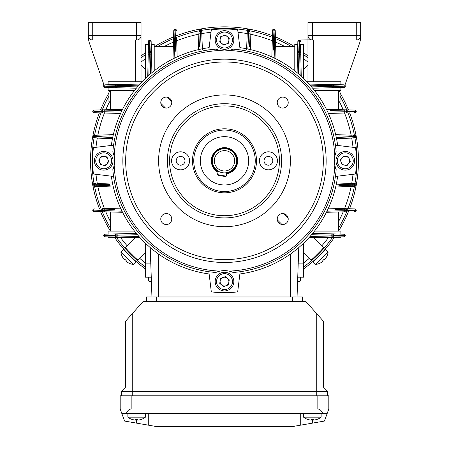 <?xml version="1.0" encoding="UTF-8"?>
<svg xmlns="http://www.w3.org/2000/svg" width="449" height="449" viewBox="0 0 449 449"><rect width="100%" height="100%" fill="white"/><g stroke="black" fill="none" stroke-linecap="round" stroke-linejoin="round"><path stroke-width="0.67" d="M310.59 237.678L322.887 237.678M138.41 237.678L126.113 237.678M338.821 185.734L354.036 185.156L354.036 184.775A1.207 1.207 0 0 0 352.88 183.568A1.207 1.207 0 0 1 354.036 184.775L354.643 185.111L355.159 184.842A1.207 0.606 -87.8 0 0 354.603 183.635L355.007 183.652A1.207 1.094 -87.8 0 1 356.057 184.859L354.643 184.825A1.207 0.606 -87.8 0 0 354.087 183.619L352.055 183.534L355.007 183.652L356.102 184.32A1.207 1.207 0 0 1 356.259 184.915L356.259 185.022A1.207 1.207 0 0 1 356.102 185.617A1.319 1.319 0 0 0 356.13 184.371M355.821 183.978L356.102 184.32A1.207 1.207 0 0 0 356.102 184.32M356.259 210.031L355.776 209.195M356.035 210.115A1.207 1.078 -88.4 0 0 354.991 208.908L356.265 210.07L355.17 210.104A1.207 0.606 -88.4 0 0 354.603 208.897L346.69 208.673A1.207 0.606 -88.4 0 1 347.262 209.879L347.262 210.553A1.207 0.606 88.5 0 1 346.69 211.765L345.477 211.793A1.207 1.207 162.6 0 0 346.656 210.587L346.656 209.846L335.184 209.632M345.287 235.377L333.674 235.108A1.207 0.606 -88.6 0 0 333.102 233.901L344.276 234.198L344.933 234.574L345.292 235.484L344.927 236.387L344.001 236.797A1.207 1.078 88.8 0 0 345.051 235.59L344.192 235.602A1.207 0.606 88.8 0 1 343.614 236.808L309.069 237.555L343.614 236.808M356.13 136.058A1.319 1.319 0 0 1 356.13 137.254M345.96 136.154L352.218 136.395L352.218 136.838L354.036 136.844L354.036 136.462A1.207 1.207 0 0 0 352.875 135.256L355.002 135.334L356.102 136.008A1.207 1.207 0 0 1 356.259 136.597L356.259 136.704A1.207 1.207 0 0 1 356.102 137.299L354.087 138.006L355.007 137.966A1.207 1.094 -92.2 0 0 356.057 136.76L355.159 136.777A1.207 0.606 -92.2 0 1 354.603 137.983M355.821 135.66L356.085 135.974M356.035 111.285A1.207 1.078 91.5 0 0 354.991 110.078L346.69 109.859L354.991 110.078L356.27 111.386L355.945 112.261L354.991 112.716A1.207 1.078 -91.6 0 0 356.035 111.504L347.262 111.066L347.262 111.745L356.035 111.504M340.898 84.754L340.898 81.746L340.898 84.754L309.069 84.064L344.001 84.822L344.927 85.231L345.292 86.141A1.319 1.319 0 0 1 344.877 87.1M344.899 85.203A1.319 1.319 0 0 1 345.292 86.135M140.037 237.678L108.102 237.678L108.102 236.864L105.386 236.808A1.207 0.606 -88.8 0 1 104.808 235.602L115.326 235.826L115.326 235.108L103.708 235.484L104.067 234.574L104.993 234.165A1.207 1.078 88.6 0 0 103.949 235.371L104.808 235.36A1.207 0.606 88.6 0 1 105.38 234.154L115.898 233.901A1.207 0.606 88.6 0 0 115.326 235.108L115.926 235.08A1.207 1.207 0 0 1 117.105 233.873L115.898 233.901M117.105 233.873L136.344 233.407L108.102 234.086L108.102 231.089L134.481 231.089M308.963 237.678L340.898 237.678L340.898 236.864M333.102 233.901L312.656 233.407L340.898 234.086L340.898 231.089L314.519 231.089M297.743 277.207L303.563 277.207L303.563 243.218M291.356 253.399L290.385 254.089L290.385 296.974M157.644 253.399L158.615 254.089L158.615 296.974M110.297 211.973L110.297 231.089M110.297 109.646L110.297 90.53M338.703 109.646L338.703 90.53M173.336 46.606L154.22 46.606M338.703 211.973L338.703 231.089M151.257 277.207L145.437 277.207L145.437 243.218M325.901 109.303L345.247 109.82M345.477 109.825A1.207 1.207 0 0 1 346.656 111.032A1.207 1.207 0 0 0 345.477 109.825L344.652 109.803L344.815 111.722L337.468 111.924M314.519 90.53L340.898 90.53L340.898 87.533L312.656 88.212L333.102 87.718A1.207 0.606 -91.4 0 0 333.674 86.511L345.292 86.141L344.574 87.314A1.319 1.319 0 0 1 344.007 87.46L340.898 87.533M122.005 110.443L104.19 110.931L104.348 109.803L94.009 110.078L102.31 109.859A1.207 0.606 -91.5 0 0 101.738 111.066L93.83 111.515A1.207 0.606 91.6 0 0 94.397 112.721L103.517 112.985A1.207 1.207 0 0 1 102.344 111.779L102.344 111.032A1.207 1.207 0 0 1 103.523 109.825L123.099 109.303M108.102 87.533L104.724 87.42L103.708 86.141L115.326 86.511A1.207 0.606 91.4 0 0 115.898 87.718L136.344 88.212L108.102 87.533L108.102 90.53L134.481 90.53M172.994 59.408L173.55 38.625L173.494 40.663L175.413 40.5L175.615 47.841M175.711 51.27L175.464 38.653L174.723 38.653A1.207 1.207 0 0 0 173.516 39.832A1.207 1.207 0 0 1 174.723 38.653L174.756 38.053A1.207 0.606 1.5 0 0 173.55 38.625L173.757 30.712A1.207 0.606 1.5 0 1 174.964 30.139L174.756 38.053L175.43 38.053L175.099 29.039L175.952 29.365L176.401 30.319A1.207 1.078 178.4 0 0 175.194 29.275M154.22 70.79L154.22 44.412L151.223 44.412L151.902 72.654L151.408 52.207A1.207 0.606 178.6 0 0 150.202 51.635L149.831 40.017L151.111 41.033L151.223 44.412M123.099 212.315L102.31 211.765L104.348 211.816L104.185 209.902L111.532 209.694M102.31 211.765L94.009 211.541L102.31 211.765A1.207 0.606 -88.5 0 1 101.738 210.553L101.738 209.879L92.73 210.211L93.055 209.357L94.009 208.908A1.207 1.078 88.4 0 0 92.965 210.115M326.995 211.176L344.81 210.688L344.652 211.816L325.901 212.315M344.72 87.224L333.102 87.718M145.437 78.401L145.437 44.412L148.445 44.412L147.755 76.24L148.512 41.308L148.922 40.382L149.831 40.017L149.483 51.635L150.202 51.635L150.23 52.236A1.207 1.207 0 0 1 151.436 53.414M148.546 41.033L148.742 40.595A1.319 1.319 0 0 1 151.145 41.308L151.408 52.207M151.156 41.695A1.207 0.606 178.6 0 0 149.949 41.117L149.713 41.117A1.207 0.606 1.2 0 0 148.501 41.695L148.512 41.308A1.207 1.078 1.2 0 1 149.719 40.258M115.898 87.718L104.993 87.46A1.319 1.319 0 0 1 104.101 85.203M104.14 85.332L89.559 43.531A21.962 21.962 0 0 1 88.335 36.302L88.335 22.45L141.042 22.45L141.042 81.746L108.102 81.746L108.102 84.754L139.931 84.064L104.999 84.822L104.073 85.231L104.724 84.855M345.051 235.371A1.207 1.078 -88.6 0 0 344.007 234.165L340.898 234.086M151.223 277.207L151.145 280.316A1.319 1.319 0 0 1 149.826 281.602A1.319 1.319 0 0 1 148.512 280.311L148.445 277.207M108.102 234.086L105.38 234.154M117.11 237.061L139.931 237.555L117.11 237.061A1.207 1.207 0 0 1 115.926 235.854L115.926 235.08L117.812 235.181L117.812 235.994L138.954 236.471L123.475 236.118M115.926 235.697L115.326 235.826A1.207 0.606 -88.8 0 0 115.898 237.033L105.386 236.808M148.922 281.237L148.546 280.586L149.332 281.506L150.275 281.523M275.664 46.606L294.78 46.606M297.777 44.412L297.889 41.033L299.169 40.017L298.798 51.635A1.207 0.606 -178.6 0 0 297.592 52.207L297.098 72.654L297.777 44.412L294.78 44.412L294.78 70.79M303.563 78.401L303.563 44.412L300.555 44.412L301.245 76.24L300.555 44.412M274.867 58.314L274.378 40.5L273.587 40.5L273.536 38.653L274.277 38.653A1.207 1.207 72.9 0 1 275.484 39.832L275.243 30.712A1.207 0.606 -1.5 0 0 274.036 30.139L273.929 29.039L273.795 30.139A1.207 0.606 -178.4 0 0 272.588 30.706L272.363 38.62A1.207 0.606 -178.4 0 1 273.57 38.053L274.244 38.053A1.207 0.606 -1.5 0 1 275.45 38.625M273.503 43.547L273.587 40.5L275.506 40.663L276.006 59.408M297.592 52.207L297.855 41.308A1.319 1.319 0 0 1 299.174 40.017A1.319 1.319 0 0 1 300.488 41.308L300.078 40.382L300.454 41.033L300.078 40.382L299.281 40.258A1.207 1.078 -1.2 0 1 300.488 41.308M300.555 277.207L300.488 280.311A1.319 1.319 0 0 1 299.174 281.602A1.319 1.319 0 0 1 297.855 280.316L297.777 277.207M334.039 112.02L344.815 111.722L344.81 110.931L346.656 111.032L346.656 111.779A1.207 1.207 0 0 1 345.483 112.985L346.69 112.952A1.207 0.606 -91.6 0 0 347.262 111.745L346.656 111.627M344.815 111.722L346.656 111.779L344.815 111.722L344.652 113.008L328.427 113.468M355.849 112.362L356.265 111.24M354.036 136.844A1.207 1.207 0 0 1 352.88 138.051L354.087 138.006A1.207 0.606 -92.2 0 0 354.643 136.799L345.938 137.085M352.055 138.084L336.009 138.713L352.055 138.084L352.218 136.395L338.821 135.884M355.002 135.334L354.603 135.323A1.207 0.606 92.1 0 1 355.159 136.53L356.051 136.541A1.207 1.094 92.1 0 0 355.002 135.334M335.15 134.593L352.055 135.228L352.218 136.395L354.643 136.507A1.207 0.606 92.1 0 0 354.081 135.301M311.561 86.898L331.188 86.444L331.188 85.63L310.046 85.153L323.881 85.462M344.81 110.931L330.256 110.533M332.889 110.606L342.43 110.864M175.464 38.653A1.207 1.207 0 0 1 176.676 39.826L176.637 38.62A1.207 0.606 178.4 0 0 175.43 38.053L175.413 40.5L174.622 40.5L174.133 58.314M175.413 40.5L176.698 40.657L177.159 56.883M176.053 29.46L174.975 29.275A1.207 1.078 1.5 0 0 173.769 30.319L174.93 29.05L174.448 29.202M198.946 32.435A1.207 1.207 0 0 1 200.153 31.273L200.198 30.667A1.207 0.606 2.1 0 0 198.991 31.228L198.913 33.254L199.025 30.308L199.693 29.207A1.207 1.207 0 0 1 200.288 29.05L200.394 29.05A1.207 1.207 0 0 1 200.989 29.207L201.696 31.222L201.657 30.308A1.207 1.094 177.8 0 0 200.45 29.258L200.467 30.15A1.207 0.606 177.8 0 1 201.674 30.706M199.844 39.349L200.153 31.273L200.535 31.273A1.207 1.207 0 0 1 201.741 32.435L201.696 31.222A1.207 0.606 177.8 0 0 200.49 30.667L200.77 39.372M201.04 46.23L200.529 33.091L200.08 33.091L201.775 33.254L202.404 49.3M199.025 30.308L199.008 30.712A1.207 0.606 2.1 0 1 200.215 30.15L200.232 29.258A1.207 1.094 2.1 0 0 199.025 30.308M198.278 50.159L198.913 33.254L200.08 33.091L199.575 46.488M199.35 29.488L199.856 29.134A133.97 133.97 0 0 0 176.558 35.712M199.749 29.179A1.319 1.319 0 0 1 200.944 29.185M150.589 73.748L150.134 54.121L149.315 54.121L148.838 75.269L149.152 61.434M174.201 55.929L174.223 55.053M174.296 52.421L174.554 42.885M103.949 235.59A1.207 1.078 -88.8 0 0 104.999 236.797L104.073 236.387L103.786 235.035M103.523 211.793A1.207 1.207 0 0 1 102.344 210.587L102.344 209.846A1.207 1.207 0 0 1 103.517 208.639L102.31 208.673A1.207 0.606 88.4 0 0 101.738 209.879L104.185 209.902L104.19 210.688L122.005 211.176M114.961 209.599L104.185 209.902L104.348 208.611L120.573 208.151M92.965 210.334A1.207 1.078 -88.5 0 0 94.009 211.541L92.735 210.07L116.111 211.013M93.151 209.262L92.735 210.362M96.125 186.363A1.207 1.207 0 0 1 94.963 185.156L94.357 185.111A1.207 0.606 -87.9 0 0 94.919 186.318L96.945 186.397L93.998 186.284L92.898 185.617A1.207 1.207 0 0 1 92.741 185.022L92.741 184.915A1.207 1.207 0 0 1 92.898 184.32L94.913 183.619L93.993 183.652A1.207 1.094 87.8 0 0 92.943 184.859L93.841 184.842A1.207 0.606 87.8 0 1 94.397 183.635M103.04 185.465L94.963 185.156L94.963 184.775A1.207 1.207 0 0 1 96.12 183.568L94.913 183.619A1.207 0.606 87.8 0 0 94.357 184.825L103.062 184.539M109.921 184.27L96.782 184.78L96.782 185.229L96.945 183.534L112.991 182.906M93.998 186.284L94.397 186.301A1.207 0.606 -87.9 0 1 93.841 185.095L92.949 185.078A1.207 1.094 -87.9 0 0 93.998 186.284M113.85 187.031L96.945 186.397L96.782 185.229L110.179 185.734M93.179 185.959L92.915 185.645M92.87 185.566A1.319 1.319 0 0 1 92.87 184.371M119.619 211.109L118.744 211.086M328.427 208.151L345.483 208.639L344.652 208.611L344.81 210.688L344.815 209.902L346.656 209.846A1.207 1.207 0 0 0 345.483 208.639A1.207 1.207 0 0 1 346.656 209.846A1.207 1.207 0 0 0 345.483 208.639A1.207 1.207 0 0 1 346.656 209.846L355.17 210.345L356.265 210.07M356.265 210.379L355.776 211.255L354.991 211.541L356.265 210.362M340.886 184.343L352.218 184.78L352.218 185.229L352.218 184.78L354.036 184.775A1.207 1.207 0 0 0 352.88 183.568L352.645 183.557M336.009 182.906L352.055 183.534L352.218 184.78L336.29 184.163M354.603 186.301A1.207 0.606 87.9 0 0 355.159 185.095L356.051 185.078A1.207 1.094 87.9 0 1 355.002 186.284L354.081 186.318L356.102 185.617A1.207 1.207 0 0 0 356.169 185.476A1.207 1.207 0 0 0 356.175 185.471L356.102 185.617M341.925 185.617L352.218 185.229L352.055 186.397L354.081 186.318A1.207 0.606 87.9 0 0 354.643 185.111L354.036 185.156A1.207 1.207 0 0 1 352.875 186.363L335.15 187.031M325.525 236.118L310.046 236.471L331.188 235.994L331.188 235.181L311.561 234.72M271.841 56.883L272.324 39.826L272.302 40.657L273.587 40.5L273.323 50.125M273.806 29.275A1.207 1.078 -178.4 0 0 272.599 30.319L273.901 29.039L274.782 29.365L275.231 30.319L274.07 29.05L272.885 29.533M247.304 31.222L247.259 32.435L247.304 31.222A1.207 0.606 -177.8 0 1 248.51 30.667L248.465 31.273L248.847 31.273A1.207 1.207 0 0 1 250.054 32.435L250.009 31.228A1.207 0.606 -2.1 0 0 248.802 30.667L247.854 49.02L248.471 33.091L248.92 33.091L249.307 43.385M248.465 31.273A1.207 1.207 0 0 0 247.259 32.435A1.207 1.207 0 0 1 248.465 31.273A1.207 1.207 0 0 0 247.259 32.435L247.225 33.254L247.259 32.435A1.207 1.207 0 0 1 248.465 31.273L248.471 33.091L247.225 33.254L246.596 49.3M247.326 30.706A1.207 0.606 -177.8 0 1 248.533 30.15L248.55 29.258A1.207 1.094 -177.8 0 0 247.343 30.308L248.011 29.207A1.207 1.207 0 0 1 248.606 29.05L248.768 29.258A1.207 1.094 -2.1 0 1 249.975 30.308L249.307 29.207A1.207 1.207 0 0 0 249.167 29.14A1.207 1.207 0 0 0 249.156 29.14L249.156 29.134M249.425 46.488L248.92 33.091L250.087 33.254L250.054 32.435L250.722 50.159M272.442 35.712A133.97 133.97 0 0 0 249.128 29.123A1.207 1.207 0 0 0 249.144 29.134L249.251 29.179A1.319 1.319 0 0 0 248.061 29.179M299.848 61.434L300.162 75.269L299.685 54.121L298.866 54.121L298.411 73.748M105.38 87.465A1.207 0.606 91.4 0 1 104.808 86.259L103.708 86.141L104.286 85.052M120.573 113.468L104.348 113.008L104.185 111.722L113.816 111.992M94.397 110.067A1.207 0.606 -91.5 0 0 93.83 111.273L101.738 111.745A1.207 0.606 91.6 0 0 102.31 112.952L94.397 112.721M92.735 111.24L93.224 110.364L94.009 110.078L92.735 111.24M92.82 111.874L93.224 112.424M92.965 111.504A1.207 1.078 91.6 0 0 94.009 112.716L92.735 111.548M93.179 137.641L93.993 137.966A1.207 1.094 92.2 0 1 92.943 136.76L94.357 136.799A1.207 0.606 92.2 0 0 94.913 138.006L94.397 137.983A1.207 0.606 92.2 0 1 93.841 136.777L92.949 136.541A1.207 1.094 -92.1 0 1 93.998 135.334L94.919 135.301L92.898 136.008A1.319 1.319 0 0 0 92.87 137.248M112.991 138.713L96.945 138.084L96.782 136.838L112.71 137.456M110.179 135.884L96.782 136.395L96.945 135.228L94.919 135.301A1.207 0.606 -92.1 0 0 94.357 136.507L94.963 136.462A1.207 1.207 0 0 1 96.125 135.256L113.85 134.593M96.12 138.051A1.207 1.207 0 0 1 94.963 136.844L94.963 136.462L96.782 136.395L96.782 136.838L96.782 136.395L107.075 136.002M104.19 110.931L104.185 111.722L104.19 110.931L101.738 111.066L101.738 111.745L104.185 111.722L102.344 111.779A1.207 1.207 0 0 0 103.517 112.985A1.207 1.207 0 0 1 102.344 111.779A1.207 1.207 0 0 0 103.517 112.985M125.119 85.462L138.954 85.153L117.812 85.63L117.812 86.444L137.439 86.898M272.324 39.826A1.207 1.207 0 0 1 273.536 38.653L274.036 30.139L274.462 43.632M274.541 46.387L274.788 55.429M108.114 137.282L93.841 136.53A1.207 0.606 -92.1 0 1 94.397 135.323M107.238 111.807L104.185 111.722M106.57 110.864L107.322 110.847M110.078 110.768L119.114 110.527M341.762 209.812L344.815 209.902M342.43 210.755L341.678 210.777M338.922 210.85L329.886 211.097M137.439 234.72L117.812 235.181L117.952 233.85M336.29 137.456L352.218 136.838M92.898 136.008A1.207 1.207 0 0 0 92.831 136.148A1.207 1.207 0 0 0 92.825 136.154L92.898 136.008A1.207 1.207 0 0 0 92.741 136.597L92.741 136.704A1.207 1.207 0 0 0 92.898 137.299M117.105 87.751A1.207 1.207 0 0 1 115.926 86.539L115.926 85.765A1.207 1.207 0 0 1 117.11 84.558M297.564 53.414A1.207 1.207 0 0 1 298.77 52.236L299.545 52.236A1.207 1.207 0 0 1 300.751 53.42M249.992 30.712A1.207 0.606 -2.1 0 0 248.785 30.15L248.51 30.667L248.712 29.05A1.207 1.207 0 0 1 249.307 29.207L249.33 29.224M297.844 41.695A1.207 0.606 -178.6 0 1 299.051 41.117L299.281 40.258M331.895 233.873A1.207 1.207 0 0 1 333.074 235.08L333.074 235.854A1.207 1.207 0 0 1 331.89 237.061M149.612 52.236L150.23 52.236L150.134 54.121L151.459 54.262M331.89 84.558A1.207 1.207 0 0 1 333.074 85.765L333.074 86.539A1.207 1.207 0 0 1 331.895 87.751M174.975 29.275L175.205 30.139A1.207 0.606 178.4 0 1 176.412 30.706M345.23 86.539L345.27 86.208C345.539 85.276 344.035 90.069 345.214 86.584L345.214 85.692L345.292 86.141L333.674 85.793L333.674 86.511L331.188 86.444L331.048 87.768M300.768 54.267L299.685 54.121L299.517 51.635A1.207 0.606 -1.2 0 1 300.723 52.213M300.499 41.695A1.207 0.606 -1.2 0 0 299.287 41.117L299.517 51.635L298.798 51.635L298.866 54.121L297.541 54.262M273.536 38.653L273.587 40.5M200.529 33.091L200.535 31.273M173.516 39.832A1.207 1.207 0 0 1 174.723 38.653L174.622 40.5M148.249 53.42A1.207 1.207 0 0 1 149.455 52.236L149.315 54.121L148.232 54.267M117.958 84.541L117.812 85.63L115.326 85.793A1.207 0.606 -91.2 0 1 115.898 84.586M105.386 84.816A1.207 0.606 -91.2 0 0 104.808 86.023L115.326 85.793L115.326 86.511L117.812 86.444L117.952 87.768M96.782 184.78L94.963 184.775M104.185 209.902L102.344 209.846M115.926 235.854L117.812 235.994L117.958 237.078M333.102 84.586A1.207 0.606 91.2 0 1 333.674 85.793L331.188 85.63L331.042 84.541M344.81 210.688L355.17 210.345A1.207 0.606 88.5 0 1 354.603 211.552M331.042 237.078L331.188 235.994L333.674 235.826A1.207 0.606 88.8 0 1 333.102 237.033M343.62 234.154A1.207 0.606 -88.6 0 1 344.192 235.36L333.674 235.826L333.674 235.108L331.188 235.181L331.048 233.85M103.949 86.247A1.207 1.078 91.4 0 0 104.993 87.46M103.949 86.028A1.207 1.078 -91.2 0 1 104.999 84.822M92.965 111.285A1.207 1.078 -91.5 0 1 94.009 110.078M94.397 208.897A1.207 0.606 88.4 0 0 93.83 210.104L93.83 210.345A1.207 0.606 -88.5 0 0 94.397 211.552M356.035 210.334A1.207 1.078 88.5 0 1 354.991 211.541M354.603 112.721A1.207 0.606 -91.6 0 0 355.17 111.515L355.17 111.273A1.207 0.606 91.5 0 0 354.603 110.067M346.69 109.859A1.207 0.606 91.5 0 1 347.262 111.066L346.656 111.032M344.007 87.46A1.207 1.078 -91.4 0 0 345.051 86.247M343.62 87.465A1.207 0.606 -91.4 0 0 344.192 86.259L344.192 86.023A1.207 0.606 91.2 0 0 343.614 84.816M344.001 84.822A1.207 1.078 91.2 0 1 345.051 86.028M299.062 40.258A1.207 1.078 -178.6 0 0 297.855 41.308M274.025 29.275A1.207 1.078 -1.5 0 1 275.231 30.319M151.145 41.308A1.207 1.078 178.6 0 0 149.938 40.258M148.277 52.213A1.207 0.606 1.2 0 1 149.483 51.635L149.455 52.236M298.209 263.894L303.563 263.894M306.908 81.746L307.958 81.746L307.958 22.45L312.347 22.45L312.347 35.628L356.27 35.628L356.27 22.45L312.347 22.45M150.791 263.894L145.437 263.894M141.042 81.746L142.092 81.746M298.776 247.556L297.053 296.974M151.947 296.974L150.224 247.556M145.437 252.299L137.742 259.993A131.77 131.77 0 0 1 125.322 247.567L134.992 237.897M127.802 251.294L128.268 250.828L134.481 257.041L134.015 257.507M314.008 237.897L323.678 247.567A131.77 131.77 0 0 1 311.258 259.993L303.563 252.299M314.985 257.507L314.519 257.041L320.732 250.828L321.198 251.294A132.433 132.433 0 0 0 322.41 249.986L323.291 249.004M303.563 69.326L307.958 64.931M141.042 64.931L145.437 69.326M288.168 218.27L283.51 213.612M277.302 219.825L281.961 224.483M171.698 101.8L167.039 97.141M160.832 103.349L165.49 108.013M319.228 255.543L319.593 255.178M136.058 259.382L138.236 261.29M134.273 259.836L138.41 263.456M129.767 255.537L130.131 255.902M137.181 262.412L136.603 261.913M135.721 261.138L135.25 260.723M248.656 29.039A133.97 133.97 0 0 0 200.344 29.039M173.595 36.891A133.97 133.97 0 0 0 154.462 46.606M145.437 52.662A133.97 133.97 0 0 0 141.042 56.013M110.297 90.771A133.97 133.97 0 0 0 110.078 91.136M108.939 93.038A133.97 133.97 0 0 0 100.582 109.904M99.403 112.867A133.97 133.97 0 0 0 92.814 136.182M92.73 136.653A133.97 133.97 0 0 0 92.73 184.971M92.814 185.443A133.97 133.97 0 0 0 99.403 208.751M100.582 211.715A133.97 133.97 0 0 0 110.297 230.848M114.776 237.678A133.97 133.97 0 0 0 145.437 268.962M323.128 249.189L323.819 248.409M326.025 245.844L324.981 247.073M324.481 247.652L323.712 248.533M303.563 267.048A132.433 132.433 0 0 0 332.339 237.678M338.703 227.862A132.433 132.433 0 0 0 346.735 211.76M347.964 208.706A132.433 132.433 0 0 0 354.452 186.307M354.946 183.652A132.433 132.433 0 0 0 354.946 137.972M354.452 135.317A132.433 132.433 0 0 0 347.964 112.912M346.735 109.859A132.433 132.433 0 0 0 340.061 96.131M307.958 57.983A132.433 132.433 0 0 0 303.563 54.57M291.553 46.606A132.433 132.433 0 0 0 275.45 38.575M272.397 37.346A132.433 132.433 0 0 0 249.998 30.858M247.337 30.364A132.433 132.433 0 0 0 201.663 30.364M303.563 268.962A133.97 133.97 0 0 0 334.224 237.678M338.703 230.848A133.97 133.97 0 0 0 348.418 211.715M349.597 208.751A133.97 133.97 0 0 0 356.186 185.443M356.27 184.971A133.97 133.97 0 0 0 356.27 136.653M356.186 136.182A133.97 133.97 0 0 0 349.597 112.867M348.418 109.904A133.97 133.97 0 0 0 340.061 93.038M338.922 91.136A133.97 133.97 0 0 0 338.703 90.771M307.958 56.013A133.97 133.97 0 0 0 303.563 52.662M294.538 46.606A133.97 133.97 0 0 0 275.405 36.891M199.002 30.858A132.433 132.433 0 0 0 176.603 37.346M173.55 38.575A132.433 132.433 0 0 0 157.447 46.606M145.437 54.57A132.433 132.433 0 0 0 141.042 57.983M108.939 96.131A132.433 132.433 0 0 0 102.265 109.859M101.036 112.912A132.433 132.433 0 0 0 94.548 135.317M94.054 137.972A132.433 132.433 0 0 0 94.054 183.652M94.548 186.307A132.433 132.433 0 0 0 101.036 208.706M102.265 211.76A132.433 132.433 0 0 0 110.297 227.862M116.661 237.678A132.433 132.433 0 0 0 145.437 267.048M137.658 260.79L136.777 260.022M136.305 259.601L135.329 258.719M323.527 251.036L325.592 248.724M325.604 248.707L327.141 246.899M324.829 249.588L324.408 250.059M222.687 170.822A10.175 10.175 0 0 0 234.513 162.622A10.175 10.175 0 0 0 226.313 150.797A10.175 10.175 0 0 0 214.487 158.997A10.175 10.175 0 0 0 222.687 170.822M222.35 172.697A12.078 12.078 0 0 0 236.387 162.959A12.078 12.078 0 0 0 226.65 148.922A12.078 12.078 0 0 0 212.613 158.66A12.078 12.078 0 0 0 222.35 172.697M237.678 160.809A13.178 13.178 0 0 1 226.61 173.819A13.178 13.178 0 0 0 226.846 147.844A13.178 13.178 0 0 0 217.967 172.253M128.582 262.985L128.582 262.985A14.273 14.273 0 0 0 133.308 264.427L135.98 261.75L123.559 249.33L120.882 252.007A14.273 14.273 0 0 0 122.324 256.727L122.324 256.727M133.308 264.427L120.882 252.007M128.594 262.951A14.245 14.245 0 0 1 125.686 260.992L126.158 260.521A13.964 12.095 -135 0 1 125.456 259.859A13.964 12.095 -135 0 1 124.788 259.152L124.317 259.623A14.245 14.245 0 0 1 122.358 256.721M326.676 256.727L326.676 256.727A14.273 14.273 0 0 0 328.118 252.007L325.441 249.33L313.02 261.75L315.692 264.427A14.273 14.273 0 0 0 320.418 262.985L320.418 262.985M328.118 252.007L315.692 264.427M326.642 256.721A14.245 14.245 0 0 1 324.683 259.623L324.212 259.152A13.964 12.095 135 0 1 323.544 259.859A13.964 12.095 135 0 1 322.842 260.521L323.314 260.992A14.245 14.245 0 0 1 320.406 262.951M226.184 176.182L225.544 176.62L217.978 175.256L217.541 174.616L226.184 176.182L226.818 172.663M218.175 171.103L217.541 174.616M100.514 152.043A9.334 9.334 0 0 1 112.48 157.616A9.334 9.334 0 0 1 106.907 169.582A9.334 9.334 0 0 1 94.941 164.008A9.334 9.334 0 0 1 100.514 152.043A9.334 9.334 0 0 0 94.941 164.008A9.334 9.334 0 0 0 106.907 169.582M102.95 165.137A4.395 4.395 0 0 0 107.839 159.305A4.395 4.395 0 0 0 100.346 157.986A4.395 4.395 0 0 0 102.95 165.137M98.713 159.934L101.974 156.044L106.969 156.926L108.703 161.691L105.448 165.574L100.453 164.699L98.713 159.934M233.272 36.824A9.334 9.334 0 0 1 227.694 48.789A9.334 9.334 0 0 1 215.728 43.216A9.334 9.334 0 0 1 221.306 31.25A9.334 9.334 0 0 1 233.272 36.824A9.334 9.334 0 0 0 221.306 31.25A9.334 9.334 0 0 0 215.728 43.216M220.173 39.259A4.395 4.395 0 0 0 226.004 44.148A4.395 4.395 0 0 0 227.323 36.655A4.395 4.395 0 0 0 220.173 39.259M225.381 35.022L229.265 38.283L228.384 43.278L223.619 45.012L219.735 41.757L220.616 36.762L225.381 35.022M348.486 169.582A9.334 9.334 0 0 1 336.52 164.008A9.334 9.334 0 0 1 342.093 152.043A9.334 9.334 0 0 1 354.059 157.616A9.334 9.334 0 0 1 348.486 169.582A9.334 9.334 0 0 0 354.059 157.616A9.334 9.334 0 0 0 342.093 152.043M346.05 156.482A4.395 4.395 0 0 0 341.161 162.314A4.395 4.395 0 0 0 348.654 163.632A4.395 4.395 0 0 0 346.05 156.482M350.287 161.691L347.026 165.574L342.031 164.699L340.297 159.934L343.552 156.044L348.547 156.926L350.287 161.691M215.728 284.795A9.334 9.334 0 0 1 221.306 272.829A9.334 9.334 0 0 1 233.272 278.408A9.334 9.334 0 0 1 227.694 290.368A9.334 9.334 0 0 1 215.728 284.795A9.334 9.334 0 0 0 227.694 290.368A9.334 9.334 0 0 0 233.272 278.408M228.827 282.365A4.395 4.395 0 0 0 222.996 277.476A4.395 4.395 0 0 0 221.677 284.969A4.395 4.395 0 0 0 228.827 282.365M223.619 286.597L219.735 283.336L220.616 278.341L225.381 276.606L229.265 279.867L228.384 284.862L223.619 286.597M356.27 22.45L360.665 22.45L360.665 36.302A21.962 21.962 0 0 1 359.441 43.531L344.86 85.332M340.898 81.746L307.958 81.746M356.27 40.017L356.27 35.628L360.665 35.628A4.395 4.395 0 0 1 356.27 40.017L312.347 40.017C309.698 39.742 308.233 38.277 307.958 35.628L312.347 35.628L312.347 40.017A4.395 4.395 0 0 1 307.958 35.628M313.447 81.746L313.447 40.017M108.102 81.746L108.102 84.754M136.653 40.017L136.653 35.628L141.042 35.628A4.395 4.395 0 0 1 136.653 40.017L92.73 40.017A4.395 4.395 0 0 1 88.335 35.628L136.653 35.628L136.653 22.45M135.553 40.017L135.553 81.746M110.297 102.176L108.939 101.569L110.297 102.355L108.939 101.569L108.939 91.792L110.297 91.186M110.297 91.007L108.939 91.792M338.703 102.355L340.061 101.569L338.703 102.176M338.703 91.186L340.061 91.792L340.061 101.569M338.703 91.007L340.061 91.792M268.423 156.42A4.395 4.395 0 0 0 264.029 160.809A4.395 4.395 0 0 0 268.423 165.204A4.395 4.395 0 0 0 272.818 160.809A4.395 4.395 0 0 0 268.423 156.42M180.577 165.204A4.395 4.395 0 0 0 184.971 160.809A4.395 4.395 0 0 0 180.577 156.42A4.395 4.395 0 0 0 176.182 160.809A4.395 4.395 0 0 0 180.577 165.204M268.423 169.817A9.002 9.002 0 0 0 277.426 160.809A9.002 9.002 0 0 0 268.423 151.807A9.002 9.002 0 0 0 259.421 160.809A9.002 9.002 0 0 0 268.423 169.817M180.577 169.817A9.002 9.002 0 0 0 189.579 160.809A9.002 9.002 0 0 0 180.577 151.807A9.002 9.002 0 0 0 171.574 160.809A9.002 9.002 0 0 0 180.577 169.817M166.265 108.063A5.489 5.489 0 0 0 171.754 102.574A5.489 5.489 0 0 0 166.265 97.085A5.489 5.489 0 0 0 160.776 102.574A5.489 5.489 0 0 0 166.265 108.063M282.735 108.063A5.489 5.489 0 0 0 288.224 102.574A5.489 5.489 0 0 0 282.735 97.085A5.489 5.489 0 0 0 277.246 102.574A5.489 5.489 0 0 0 282.735 108.063M282.735 224.534A5.489 5.489 0 0 0 288.224 219.045A5.489 5.489 0 0 0 282.735 213.556A5.489 5.489 0 0 0 277.246 219.045A5.489 5.489 0 0 0 282.735 224.534M166.265 224.534A5.489 5.489 0 0 0 171.754 219.045A5.489 5.489 0 0 0 166.265 213.556A5.489 5.489 0 0 0 160.776 219.045A5.489 5.489 0 0 0 166.265 224.534M228.855 50.563A21.962 21.962 0 0 1 215.683 49.154L219.864 50.507L224.5 51.001L229.136 50.507L233.317 49.154A112.009 112.009 0 0 1 335.409 145.162L355.614 147.631A131.77 131.77 0 0 1 355.614 173.988L335.409 176.457A112.009 112.009 0 0 0 336.161 169.627L334.802 165.445A21.962 21.962 0 0 0 336.161 169.627M224.5 94.924A65.885 65.885 0 0 0 158.615 160.809A65.885 65.885 0 0 0 224.5 226.694A65.885 65.885 0 0 0 290.385 160.809A65.885 65.885 0 0 0 224.5 94.924M224.5 61.979A98.831 98.831 0 0 0 125.669 160.809A98.831 98.831 0 0 0 224.5 259.64A98.831 98.831 0 0 0 323.331 160.809A98.831 98.831 0 0 0 224.5 61.979M226.846 147.844A13.178 13.178 0 0 0 211.322 160.809M224.5 184.971A24.156 24.156 0 0 0 248.656 160.809A24.156 24.156 0 0 0 224.5 136.653A24.156 24.156 0 0 0 200.344 160.809A24.156 24.156 0 0 0 224.5 184.971M224.5 130.064A30.745 30.745 0 0 0 193.755 160.809A30.745 30.745 0 0 0 224.5 191.555A30.745 30.745 0 0 0 255.245 160.809A30.745 30.745 0 0 0 224.5 130.064M224.5 128.796A32.014 32.014 0 0 0 192.486 160.809A32.014 32.014 0 0 0 224.5 192.823A32.014 32.014 0 0 0 256.514 160.809A32.014 32.014 0 0 0 224.5 128.796M224.5 217.911A57.102 57.102 0 0 0 281.602 160.809A57.102 57.102 0 0 0 224.5 103.708A57.102 57.102 0 0 0 167.398 160.809A57.102 57.102 0 0 0 224.5 217.911M208.852 271.718A112.009 112.009 0 0 1 112.839 169.627L114.198 165.445A110.403 110.403 0 0 0 219.864 271.117L224.5 270.618L229.136 271.117L233.317 272.47A112.009 112.009 0 0 0 240.148 271.718L237.678 291.923A131.77 131.77 0 0 1 211.322 291.923L208.852 271.718A112.009 112.009 0 0 0 215.683 272.47L219.864 271.117A21.962 21.962 0 0 0 215.683 272.47M114.198 165.445L114.198 156.173L112.839 151.992A112.009 112.009 0 0 1 208.852 49.901L211.322 29.701A131.77 131.77 0 0 1 237.678 29.701L240.148 49.901M240.148 271.718A112.009 112.009 0 0 0 335.409 176.457M335.409 145.162A112.009 112.009 0 0 1 336.161 151.992L334.802 156.173L334.802 165.445A110.403 110.403 0 0 1 229.136 271.117M215.683 49.154A112.009 112.009 0 0 0 208.852 49.901M113.591 176.457L93.386 173.988A131.77 131.77 0 0 1 93.386 147.631L113.591 145.162M337.665 145.437A114.203 114.203 0 0 0 239.873 47.65M239.873 273.974A114.203 114.203 0 0 0 337.665 176.182M111.335 176.182A114.203 114.203 0 0 0 209.127 273.974M209.127 47.65A114.203 114.203 0 0 0 111.335 145.437M112.839 169.627A21.962 21.962 0 0 0 114.259 156.488M219.864 50.507A110.403 110.403 0 0 0 114.198 156.173A21.962 21.962 0 0 0 112.839 151.992M233.317 272.47A21.962 21.962 0 0 0 220.156 271.056M336.161 151.992A21.962 21.962 0 0 0 334.741 165.131M334.802 156.173A110.403 110.403 0 0 0 229.136 50.507A21.962 21.962 0 0 0 233.317 49.154M316.741 313.722L323.331 321.13L323.331 387.021L316.741 387.021L316.741 313.722L305.758 301.369L143.242 301.369L132.259 313.722L132.259 387.021L125.669 387.021L121.281 391.41L121.281 395.805M121.281 391.41L327.719 391.41L327.719 395.805M316.741 395.805L316.741 387.021L132.259 387.021L132.259 395.805M323.331 387.021L327.719 391.41M125.669 387.021L125.669 321.13L132.259 313.722M146.537 301.369L146.537 296.974L302.463 296.974L302.463 301.369M120.18 408.983L120.18 395.805L131.164 395.805L131.164 408.983C129.194 409.067 127.578 410.532 126.321 413.372L121.78 413.372L120.18 408.983L328.82 408.983L324.425 421.061L292.58 426.55L156.42 426.55L124.575 421.061L121.78 413.372M327.22 413.372L322.679 413.372C321.422 410.532 319.806 409.067 317.836 408.983L317.836 395.805L328.82 395.805L328.82 408.983M317.836 395.805L131.164 395.805M322.679 413.372L300.269 413.372L300.269 425.225M300.269 413.372L126.321 413.372M148.731 425.225L148.731 413.372M132.225 419.478L132.225 419.478A14.273 14.273 0 0 1 127.87 417.16L145.437 417.16L145.437 413.372M132.242 419.45A14.245 14.245 0 0 0 135.026 420.056L135.688 420.056L135.688 419.45A13.964 12.095 0 0 0 137.619 419.45L137.619 420.056L138.275 420.056A14.245 14.245 0 0 0 141.059 419.45L141.076 419.478A14.273 14.273 0 0 0 145.437 417.16M137.619 419.45L137.619 420.056L137.619 419.45A13.964 12.095 0 0 1 135.688 419.45L135.688 420.056L135.688 419.45M307.924 419.478L307.924 419.478A14.273 14.273 0 0 1 303.563 417.16L321.13 417.16L321.13 413.372M307.941 419.45A14.245 14.245 0 0 0 310.725 420.056L311.382 420.056L311.382 419.45A13.964 12.095 0 0 0 313.312 419.45L313.312 420.056L313.974 420.056A14.245 14.245 0 0 0 316.758 419.45L316.775 419.478A14.273 14.273 0 0 0 321.13 417.16M313.312 419.45L313.312 420.056L313.312 419.45A13.964 12.095 0 0 1 311.382 419.45L311.382 420.056L311.382 419.45M303.563 263.013A129.217 129.217 0 0 0 309.445 258.181M321.871 245.755A129.217 129.217 0 0 0 328.365 237.678M338.703 221.262A129.217 129.217 0 0 0 343.204 211.855M344.546 208.611A129.217 129.217 0 0 0 351.152 186.43M351.702 183.523A129.217 129.217 0 0 0 353.009 174.307M353.009 147.317A129.217 129.217 0 0 0 351.702 138.096M351.152 135.188A129.217 129.217 0 0 0 344.546 113.013M343.204 109.764A129.217 129.217 0 0 0 339.5 101.895M307.958 62.164A129.217 129.217 0 0 0 303.563 58.606M284.952 46.606A129.217 129.217 0 0 0 275.546 42.105M272.302 40.764A129.217 129.217 0 0 0 250.121 34.163M247.214 33.608A129.217 129.217 0 0 0 237.998 32.3M211.002 32.3A129.217 129.217 0 0 0 201.786 33.608M198.879 34.163A129.217 129.217 0 0 0 176.698 40.764M173.454 42.105A129.217 129.217 0 0 0 164.048 46.606M145.437 58.606A129.217 129.217 0 0 0 141.042 62.164M109.5 101.895A129.217 129.217 0 0 0 105.796 109.764M104.454 113.013A129.217 129.217 0 0 0 97.848 135.188M97.298 138.096A129.217 129.217 0 0 0 95.991 147.317M95.991 174.307A129.217 129.217 0 0 0 97.298 183.523M97.848 186.43A129.217 129.217 0 0 0 104.454 208.611M105.796 211.855A129.217 129.217 0 0 0 110.297 221.262M120.635 237.678A129.217 129.217 0 0 0 127.129 245.755M139.555 258.181A129.217 129.217 0 0 0 145.437 263.013M226.717 173.235A12.623 12.623 0 0 0 226.745 148.389A12.623 12.623 0 0 0 218.074 171.67M106.435 168.291A7.959 7.959 0 0 0 111.189 158.087A7.959 7.959 0 0 0 100.986 153.328A7.959 7.959 0 0 0 96.232 163.537A7.959 7.959 0 0 0 106.435 168.291M217.019 42.745A7.959 7.959 0 0 0 227.228 47.499A7.959 7.959 0 0 0 231.981 37.295A7.959 7.959 0 0 0 221.772 32.541A7.959 7.959 0 0 0 217.019 42.745M342.565 153.328A7.959 7.959 0 0 0 337.811 163.537A7.959 7.959 0 0 0 348.014 168.291A7.959 7.959 0 0 0 352.768 158.087A7.959 7.959 0 0 0 342.565 153.328M231.981 278.874A7.959 7.959 0 0 0 221.772 274.12A7.959 7.959 0 0 0 217.019 284.329A7.959 7.959 0 0 0 227.228 289.083A7.959 7.959 0 0 0 231.981 278.874M92.73 22.45L92.73 40.017M224.5 215.716A54.907 54.907 0 0 0 279.407 160.809A54.907 54.907 0 0 0 224.5 105.908A54.907 54.907 0 0 0 169.593 160.809A54.907 54.907 0 0 0 224.5 215.716M224.5 59.161A101.648 101.648 0 0 0 122.852 160.809A101.648 101.648 0 0 0 224.5 262.463A101.648 101.648 0 0 0 326.148 160.809A101.648 101.648 0 0 0 224.5 59.161M156.42 296.974L156.42 301.369M292.58 296.974L292.58 301.369M136.653 419.478L136.653 423.143M312.347 419.478L312.347 423.143M272.739 29.757L272.627 30.066L272.739 29.757M274.193 29.067L274.547 29.202M311.258 39.882L299.096 40.023M299.124 40.023L312.347 39.815M297.889 41.033L298.265 40.382M300.454 41.033L300.258 40.595M175.565 29.129L175.284 29.056M174.891 29.056L174.453 29.202M174.055 29.539L174.605 29.129L174.055 29.539M151.111 41.033L150.735 40.382L151.111 41.033M103.786 86.584L103.601 83.778M103.764 86.517L104.022 85.585M93.055 110.527L92.741 111.2M93.74 208.942L93.448 209.049M93.224 211.255L92.82 210.704M104.724 234.198L104.28 234.395M355.776 110.364L356.18 110.92M355.557 209.054L355.243 208.937M356.242 210.502L355.945 211.092M151.004 280.883L151.111 280.591M297.889 280.591L298.265 281.242L297.889 280.591M298.731 281.523L299.618 281.523M344.978 236.034L345.236 235.096M344.276 234.198L344.933 234.574M104.724 87.42L104.067 87.044M104.426 84.968L104.909 84.827M93.224 110.364L92.82 110.92M93.443 209.054L93.757 208.937M344.574 236.657L344.091 236.791M355.552 209.049L355.26 208.942M355.776 211.255L356.18 210.704M344.276 84.855L344.927 85.231M299.724 40.331L299.169 40.017M300.342 40.736L300.482 41.218M274.945 29.539L274.395 29.129M127.87 417.16L127.87 413.372M303.563 417.16L303.563 413.372"/></g></svg>
